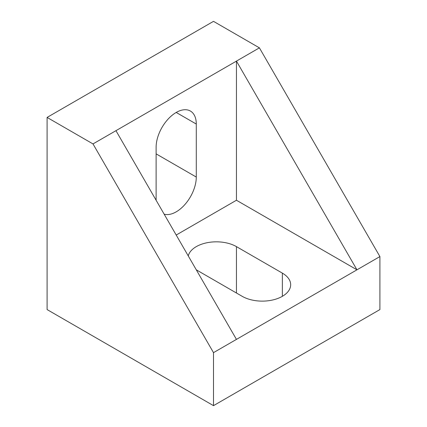 <?xml version="1.0" encoding="UTF-8"?>
<svg xmlns="http://www.w3.org/2000/svg" width="427" height="427" viewBox="0 0 427 427"><rect width="100%" height="100%" fill="white"/><g stroke="black" fill="none" stroke-linecap="round" stroke-linejoin="round"><path stroke-width="0.64" d="M188.254 255.906A28.401 16.397 180 0 1 207.389 242.669A28.401 16.397 180 0 1 236.451 246.63L282.359 273.131A28.401 16.397 180 0 1 290.675 284.729A28.401 16.397 180 0 1 273.141 299.877A28.401 16.397 180 0 1 242.189 296.322L196.287 269.821M156.117 200.247L156.117 147.24A28.401 16.397 -60 0 1 168.516 118.658A28.401 16.397 -60 0 1 190.405 111.047A28.401 16.397 -60 0 1 196.287 124.049L196.287 177.056A28.401 16.397 -60 0 1 185.185 204.207A28.401 16.397 -60 0 1 164.155 214.162M47.093 117.425L213.5 21.35L259.408 47.851L236.451 61.104L356.956 269.821L236.451 339.39L115.952 130.678L93.001 143.926L47.093 117.425L47.093 309.575L213.5 405.65L213.5 352.643L93.001 143.926M115.952 130.678L236.451 61.104L236.451 200.247L356.956 269.821L379.907 256.568L379.907 309.575L213.5 405.65M176.202 235.037L236.451 200.247M259.408 47.851L379.907 256.568M236.451 339.39L213.5 352.643M236.451 293.013L236.451 246.63M282.359 296.322L282.359 273.131M156.117 153.869L196.287 177.056M176.202 112.456L196.287 124.049"/></g></svg>
